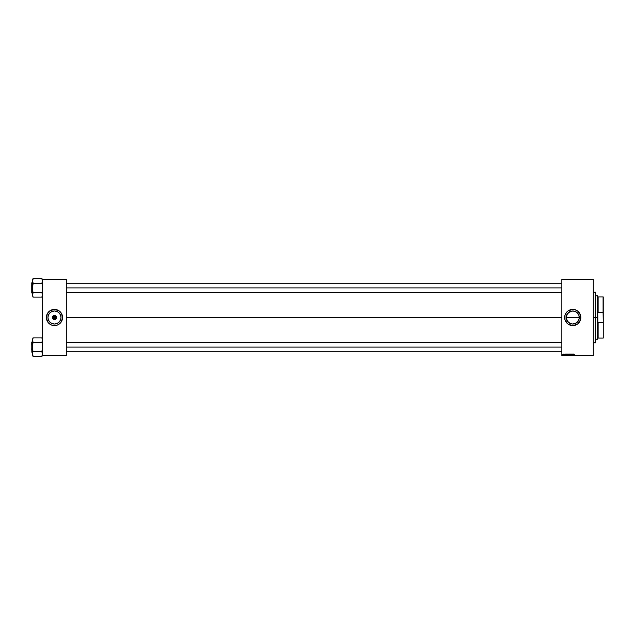 <?xml version="1.0" encoding="UTF-8"?>
<svg xmlns="http://www.w3.org/2000/svg" width="635" height="635" viewBox="0 0 635 635"><rect width="100%" height="100%" fill="white"/><g stroke="black" fill="none" stroke-linecap="round" stroke-linejoin="round"><path stroke-width="0.95" d="M53.467 317.921L53.38 317.5A1.087 1.087 0 0 0 54.475 318.587A1.087 1.087 0 0 0 55.562 317.5L56.539 317.5A2.064 2.064 0 0 1 54.475 319.564A2.064 2.064 0 0 1 52.403 317.5L55.562 317.5A1.087 1.087 0 0 1 54.475 318.587A1.087 1.087 0 0 1 53.38 317.5L54.689 316.428L55.483 317.921M54.475 318.587L53.57 318.103L54.332 318.579M47.95 317.5A6.525 6.525 0 0 0 59.896 321.127A6.525 6.525 0 0 0 61 317.5A6.525 6.525 0 0 1 54.475 324.025A6.525 6.525 0 0 1 47.95 317.5L48.443 315L49.863 312.888L51.975 311.475L54.475 310.975L56.967 311.475L59.087 312.888L60.5 315L61 317.5L60.5 320L59.087 322.112L56.967 323.525L54.475 324.025L51.975 323.525L49.863 322.112L48.443 320L47.95 317.5A6.525 6.525 0 0 1 54.475 310.975A6.525 6.525 0 0 1 61 317.5A6.525 6.525 0 0 0 49.054 313.873A6.525 6.525 0 0 0 47.95 317.5M48.22 322.644A8.096 8.096 0 0 0 48.744 323.223L51.379 324.977L54.475 325.596A8.096 8.096 0 0 0 60.19 323.223L60.73 322.636A8.096 8.096 0 0 0 62.563 317.508A8.096 8.096 0 0 1 54.475 325.596A8.096 8.096 0 0 1 46.379 317.5A8.096 8.096 0 0 0 48.212 322.628L48.752 323.223A8.096 8.096 0 0 0 54.467 325.596M55.269 325.557L57.571 324.977L60.198 323.223A8.096 8.096 0 0 0 60.722 322.644M566.499 315.603L567.317 313.873L566.222 317.5A6.525 6.525 0 0 1 572.746 310.975A6.525 6.525 0 0 1 579.271 317.5A6.525 6.525 0 0 1 572.746 324.025A6.525 6.525 0 0 1 566.222 317.5L566.722 320.008L568.603 322.54L566.349 318.778L566.722 320.008L566.222 317.5L566.722 314.992L569.119 312.079L572.738 310.975L575.246 311.475L577.358 312.888L578.985 315.595L579.144 318.778L579.239 316.857M579.239 318.143L578.493 320.58M578.771 320L576.374 322.921L572.746 324.025L574.643 323.739M572.746 324.025L570.238 323.525L572.746 324.025M570.246 323.525L567.317 321.127L566.253 318.143M577.89 323.747A8.096 8.096 0 0 0 580.834 317.5A8.096 8.096 0 0 1 572.746 325.596A8.096 8.096 0 0 1 564.65 317.5A8.096 8.096 0 0 0 567.603 323.747M577.247 324.223A8.096 8.096 0 0 0 577.874 323.763L580.493 319.849L580.493 315.151L577.882 311.245L575.096 309.753L572.746 309.404L568.246 310.769L566.491 312.364L564.999 315.151L564.999 319.849L567.611 323.755A8.096 8.096 0 0 0 568.246 324.223M567.023 323.223L568.246 324.231A8.096 8.096 0 0 0 577.239 324.231L577.882 323.755M66.302 317.5L561.848 317.5L66.302 317.5M55.38 318.103L54.888 318.508M574.024 323.898L573.389 323.993M577.786 321.635L577.358 322.112M561.848 355.632L593.288 355.632L561.848 355.473L561.848 279.527L593.288 279.527L593.288 355.473L593.288 279.368L561.848 279.368L593.288 279.368L561.848 279.368L561.848 355.473L593.288 355.473L561.848 355.632M567.833 354.06L567.372 354.862L568.095 354.965L567.912 354.068L568.055 355.013L568.206 354.528L567.73 355.179L567.357 354.695L567.73 355.179L567.357 354.695L567.833 354.06L568.055 355.013L567.357 354.695L567.833 354.06L568.206 354.528L567.833 354.06L568.206 354.528L567.833 354.06L568.206 354.528L567.833 354.06L568.206 354.528L567.833 354.06L567.357 354.695L567.833 354.06L567.357 354.695L567.833 354.06L567.357 354.695L567.833 354.06L567.357 354.695L567.833 354.06L567.357 354.695L567.73 355.179L567.357 354.695M566.341 354.076L565.674 354.076L565.817 355.163L566.468 354.076L565.674 354.076L565.817 355.163L566.468 354.076L565.96 355.163L565.785 354.076M568.611 355.163L568.381 354.29L568.381 355.052L568.928 355.163L569.111 354.076L568.357 354.417L568.642 355.163L569.111 354.076L568.928 355.163L568.341 354.901L568.642 354.076M570.151 355.163L570.508 354.076L570.032 355.163L570.555 354.227L570.817 355.163L570.651 354.076L570.032 355.163L570.555 354.227L570.817 355.163L570.651 354.076L570.698 355.163M572.564 354.751L572.397 354.243L572.127 355.163L572.318 354.076L572.659 354.703L572.318 354.076L572.127 355.163L572.397 354.243L572.826 355.163L573.016 354.076L572.746 354.997L572.318 354.076L572.127 355.163L572.397 354.243L572.826 355.163L573.016 354.076L572.707 355.163M568.246 324.231L572.746 325.596L577.239 324.231M573.794 354.076L573.127 354.076L573.278 355.163L573.921 354.076L573.127 354.076L573.278 355.163L573.921 354.076L573.413 355.163L573.238 354.076M571.159 354.37L571.595 354.298L571.278 355.179L571.175 354.29L571.714 354.29L571.071 354.251L571.309 355.179L571.159 354.37L571.611 354.441M569.643 354.06L569.182 354.862L569.905 354.965L569.722 354.068L569.865 355.013L570.016 354.528L569.539 355.179L569.166 354.695L569.539 355.179L569.166 354.695L569.643 354.06L569.865 355.013L569.643 354.06L570.016 354.528L569.643 354.06L570.016 354.528L569.643 354.06L570.016 354.528L569.643 354.06L570.016 354.528L569.643 354.06L569.166 354.695L569.643 354.06L569.166 354.695L569.643 354.06L569.166 354.695L569.643 354.06L569.166 354.695L569.643 354.06L569.166 354.695L569.539 355.179L569.166 354.695M565.102 354.338L564.626 354.64M566.976 354.076L566.476 354.854L567.111 355.163L567.301 354.076L566.46 354.719L567.111 355.163L567.301 354.076L567.111 355.163L566.46 354.719L566.976 354.076L566.468 354.782M563.181 354.06L563.031 354.878L563.205 354.06M564.126 354.076L563.991 354.87M576.374 312.079L573.389 311.007L576.374 312.079L578.771 315M567.317 313.873L569.666 311.745L572.103 311.007M55.562 317.5L53.38 317.5A1.087 1.087 0 0 1 54.475 316.413A1.087 1.087 0 0 1 55.562 317.5A1.087 1.087 0 0 0 54.475 316.413A1.087 1.087 0 0 0 53.38 317.5L52.403 317.5L52.562 316.706L54.475 315.436L56.38 316.706L55.936 318.96L53.681 319.413L52.403 317.5A2.064 2.064 0 0 1 54.475 315.436A2.064 2.064 0 0 1 56.539 317.5L55.562 317.5M42.648 355.632L66.302 355.632L42.648 355.473L42.648 279.527L66.302 279.527L66.302 355.473L66.302 279.368L42.648 279.368L66.302 279.368L42.648 279.368L42.648 355.473L66.302 355.473L42.648 355.632M60.73 322.636L62.524 318.294L61.611 313.682L58.968 310.769L54.475 309.404L49.974 310.769L47.339 313.682L46.418 318.294L48.22 322.636M567.603 311.253A8.096 8.096 0 0 0 564.65 317.492A8.096 8.096 0 0 1 572.746 309.404A8.096 8.096 0 0 1 580.834 317.5A8.096 8.096 0 0 0 577.89 311.253M578.469 311.777L577.882 311.245A8.096 8.096 0 0 0 577.247 310.777M577.239 310.769A8.096 8.096 0 0 0 568.254 310.769M568.246 310.777A8.096 8.096 0 0 0 567.619 311.237M580.223 314.404L579.882 313.682M579.477 313.007L579.001 312.364M572.746 309.404L571.952 309.443M567.023 311.777L566.491 312.364M564.809 315.92L564.69 316.706M565.269 320.596L565.61 321.318M572.746 325.596L573.54 325.557M578.469 323.223L579.001 322.636M572.738 310.975L568.603 312.46M576.374 322.921L575.818 323.255M569.119 322.921L567.698 321.635M575.246 311.475L574.024 311.102M578.167 313.873L576.882 312.46M48.212 312.372A8.096 8.096 0 0 0 46.379 317.492A8.096 8.096 0 0 1 54.475 309.404A8.096 8.096 0 0 1 62.563 317.5A8.096 8.096 0 0 0 60.738 312.372M60.722 312.356A8.096 8.096 0 0 0 54.475 309.404L53.681 309.443M54.467 309.404A8.096 8.096 0 0 0 48.22 312.356M46.998 314.404L46.728 315.151M61.952 320.596L62.214 319.849M60.5 315L60.23 314.428M57.547 311.745L56.967 311.475M51.975 311.475L51.395 311.745M48.72 314.428L48.443 315M48.443 320L48.72 320.572M51.395 323.255L51.975 323.525M56.967 323.525L57.547 323.255M60.23 320.572L60.5 320M55.483 317.079L54.054 316.492M572.897 354.076L572.786 354.743L572.897 354.076M573.857 355.163L573.992 354.362L573.857 355.163M574 354.338L574.484 354.298M571.484 354.647L571.309 355.179L570.992 354.862L571.5 354.894L571.389 354.06L571.73 354.433M571.611 354.917L570.992 354.862L571.5 354.894L571.389 354.06L571.048 354.378M569.547 355.052L569.635 354.187L569.516 355.052M569.905 354.528L569.635 354.187L569.905 354.528L569.635 354.187L569.278 354.703M568.476 355.14L568.674 354.076M568.65 354.211L568.912 354.568L568.476 354.417M564.928 354.425L564.88 354.878L564.928 354.425M564.975 354.584L564.682 354.29L565.213 354.298M566.809 355.163L566.46 354.719M566.579 354.727L567.023 355.036L567.158 354.203L566.626 354.449L567.015 354.203L566.714 355.021L567.158 354.203L566.817 355.036M567.738 355.052L567.825 354.187L567.706 355.052M567.777 354.195L567.468 354.703M563.11 354.878L563.451 354.378L562.824 354.552M567.357 355.005L567.801 355.044M569.166 355.005L569.643 355.005M598.114 322.596L597.646 324.279L597.495 317.5L597.495 339.288L597.495 317.5L595.471 317.5L597.495 317.5L597.495 295.712L598.114 338.042L598.114 322.596L603.091 322.596L598.114 322.596M597.646 338.042L603.25 338.042L603.25 321.905L603.25 338.042L597.646 338.042L597.646 339.13L597.646 338.042M579.271 317.5L566.222 317.5L579.271 317.5M597.646 310.721L597.646 317.5L597.646 310.721L598.114 312.404L598.114 296.958L597.646 296.958L597.646 295.87L597.646 296.958L598.114 296.958L598.114 312.404L603.091 312.404L603.25 321.905L603.25 296.958L598.114 296.958L603.091 296.958L603.091 312.404L603.25 296.958L603.25 313.095L603.091 312.404L598.114 312.404L597.646 310.721M595.312 317.5L595.312 292.132L595.312 317.5L593.288 317.5L595.312 317.5L595.312 342.868L595.312 317.5M32.536 281.805L32.996 282.591L32.369 280.98L32.996 278.678L42.021 278.678L32.996 278.678L32.996 279.376M42.648 280.98L42.283 279.765L42.648 280.98M32.996 293.203L32.996 292.505L42.021 292.505L32.996 292.505L32.369 287.901L32.996 283.289L42.021 283.289L42.648 287.901L42.021 293.203L42.601 295.227L42.021 297.116L32.996 297.116L32.369 294.815L32.996 293.203L32.369 287.901L32.369 291.894L32.996 292.203L32.369 291.894L32.417 295.227M42.648 294.815L42.283 296.029M32.369 282.765L31.75 282.853L31.845 290.465L31.845 285.329M31.845 282.765L31.75 292.719M32.369 280.98L32.369 287.901L32.369 279.916L32.996 279.289L32.536 280.162M42.601 295.227L42.481 295.632L42.601 295.227M42.283 282.194L42.021 283.289L32.996 283.289L32.536 281.797L32.996 284.686L32.417 287.076L32.369 294.815M42.601 280.567L42.481 280.162L42.601 280.567M42.021 279.376L42.021 278.678L42.021 279.376M66.302 287.901L561.848 287.901L66.302 287.901M31.75 285.377L31.75 290.417L32.369 290.465L31.845 290.465L31.845 293.037L32.369 293.037M42.021 296.418L42.021 297.116L32.996 297.116L32.734 296.029M32.734 293.6L32.536 293.997L32.734 293.6M42.481 281.797L42.601 281.392M31.75 290.314L31.75 290.711M32.417 294.402L32.536 293.997M32.536 281.797L32.417 281.392M42.021 282.591L42.648 287.901L42.021 293.203M42.481 353.195L42.021 352.409L42.648 354.02L42.021 356.322L32.996 356.322L42.021 356.322L42.021 355.624M42.283 338.971L42.648 340.185L42.021 342.495L32.996 342.495L32.369 340.185L32.996 337.883L42.021 337.883L32.996 337.883L32.996 338.582M42.601 339.773L42.021 341.797L42.648 340.185L42.021 341.797L42.648 347.099L42.021 351.711L32.996 351.711L32.369 347.099L32.996 342.495L42.021 342.495L42.648 347.099L42.021 350.314L42.481 353.203L42.021 351.711L32.996 351.711L32.369 347.099L32.369 355.084L32.996 355.711M32.996 338.495L32.369 339.114L32.536 341.011L32.734 338.971M32.734 352.806L32.369 355.084M32.369 339.114L32.369 347.099L32.996 341.797M32.734 355.235L32.734 352.798L32.417 353.608M42.648 354.02L42.481 354.838M561.848 347.099L66.302 347.099L561.848 347.099M42.648 343.106L42.021 342.797L42.648 343.106M31.845 349.671L31.845 344.535L31.75 349.623M32.369 344.535L31.845 344.535L31.845 352.234L31.75 342.059L31.75 344.583L32.369 344.535M32.536 341.003L32.417 340.598L32.536 341.003M32.369 341.963L31.845 341.963L31.845 344.535L31.75 342.059M32.369 340.185L32.536 354.83M42.601 340.598L42.648 340.185M42.021 341.797L42.481 341.003M42.481 353.203L42.601 353.608M597.646 339.13L595.471 339.288M595.471 295.712L597.646 295.87M593.288 292.132L595.471 292.291M593.288 342.868L595.471 342.709M66.302 283.226L561.848 283.226M66.302 292.568L561.848 292.568M32.996 296.505L32.369 295.886M42.648 295.886L42.021 296.505M42.648 279.916L42.021 279.289M42.648 339.114L42.021 338.495L42.648 339.114M561.848 351.774L66.302 351.774M561.848 342.432L66.302 342.432M32.369 352.234L31.845 352.234M42.021 355.711L42.648 355.084"/></g></svg>
